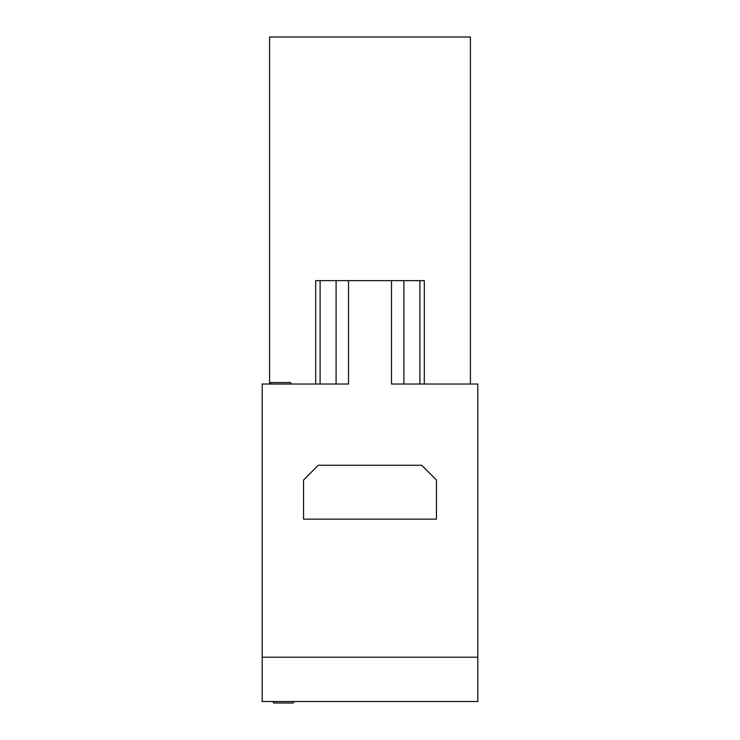 <?xml version="1.0" encoding="UTF-8"?>
<svg xmlns="http://www.w3.org/2000/svg" width="740" height="740" viewBox="0 0 740 740"><rect width="100%" height="100%" fill="white"/><g stroke="black" fill="none" stroke-linecap="round" stroke-linejoin="round"><path stroke-width="1.11" d="M470.418 384.032L470.418 37L269.582 37L269.582 384.032M355.237 37L384.763 37M424.307 384.032L424.307 280.654L315.693 280.654L315.693 384.032M348.503 280.654L348.503 384.032L262.2 384.032L262.2 657.222L477.799 657.222L477.799 384.032L391.497 384.032L391.497 280.654M262.2 657.222L262.2 701.52L477.799 701.52L477.799 657.222M273.421 701.52L273.421 703L293.354 703L293.354 701.52M290.7 384.032L290.7 382.552L270.766 382.552L270.766 384.032M436.452 519.147L303.548 519.147L303.548 480.02L318.311 465.247L421.689 465.247L436.452 480.02L436.452 519.147M320.106 280.654L320.106 384.032M336.099 384.032L336.099 280.654M403.901 280.654L403.901 384.032M419.894 384.032L419.894 280.654"/></g></svg>
